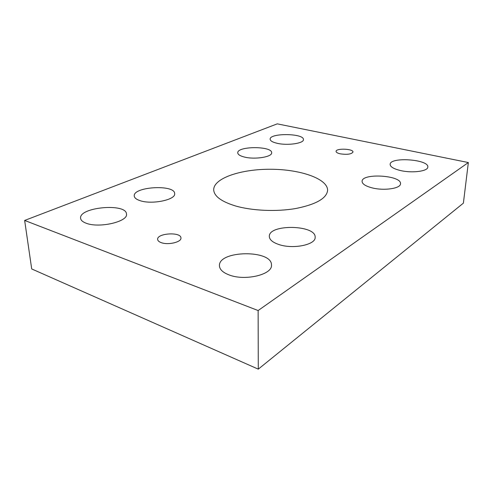 <?xml version="1.0" encoding="UTF-8"?>
<svg xmlns="http://www.w3.org/2000/svg" width="493" height="493" viewBox="0 0 493 493"><rect width="100%" height="100%" fill="white"/><g stroke="black" fill="none" stroke-linecap="round" stroke-linejoin="round"><path stroke-width="0.74" d="M340.232 153.828C337.526 153.2 336.146 152.386 336.084 151.4C335.85 148.023 353.524 148.713 352.994 152.066C351.447 154.229 347.195 154.82 340.232 153.828M279.02 244.571C272.709 242.445 269.474 239.734 269.314 236.443C268.568 223.828 316.315 224.746 315.15 237.355C315.81 244.738 293.199 249.446 279.02 244.571M161.205 242.624C158.962 241.798 157.772 240.732 157.643 239.413C156.786 233.121 181.141 231.648 180.949 237.971C181.677 242.075 168.131 245.341 161.205 242.624M372.172 187.888C365.553 186.151 362.189 183.975 362.084 181.356C361.807 172.803 401.82 175.255 400.495 183.797C400.71 188.492 384.09 190.976 372.172 187.888M235.272 205.889C221.277 201.526 214.085 196.177 213.697 189.842C213.531 178.109 241.237 169.013 270.756 169.259C300.28 169.321 327.888 178.706 327.605 190.44C326.619 198.396 316.075 204.41 295.973 208.477C276.647 211.885 252.015 210.801 235.272 205.889M86.139 223.212C82.707 221.93 80.858 220.297 80.593 218.319C78.738 207.085 126.535 202.845 126.473 214.042C128.377 221.573 99.198 228.493 86.139 223.212M140.055 200.651C136.395 199.449 134.46 197.903 134.25 196.023C132.9 186.588 174.997 184.203 174.658 193.62C175.995 199.751 151.955 204.829 140.055 200.651M229.128 274.934C222.904 272.555 219.681 269.517 219.44 265.826C218.239 250.191 272.432 249.532 271.47 265.135C272.58 274.583 245.076 281.256 229.128 274.934M244.325 157.033C240.085 155.948 237.897 154.555 237.762 152.861C237.034 145.983 272.346 145.91 271.655 152.781C272.315 156.959 254.739 159.781 244.325 157.033M400.63 170.572C393.741 168.908 390.24 166.844 390.136 164.36C389.92 156.608 429.169 159.331 427.813 167.072C427.961 171.244 412.296 173.326 400.63 170.572M277.152 143.297C272.604 142.224 270.263 140.856 270.139 139.192C269.523 132.827 304.199 133.239 303.423 139.599C303.959 143.377 287.462 145.774 277.152 143.297M468.35 162.542L463.389 203.147L258.283 369.146L258.135 310.541L468.35 162.542L277.263 123.854L24.65 220.439L258.135 310.541M258.283 369.146L31.706 268.944L24.65 220.439"/></g></svg>
